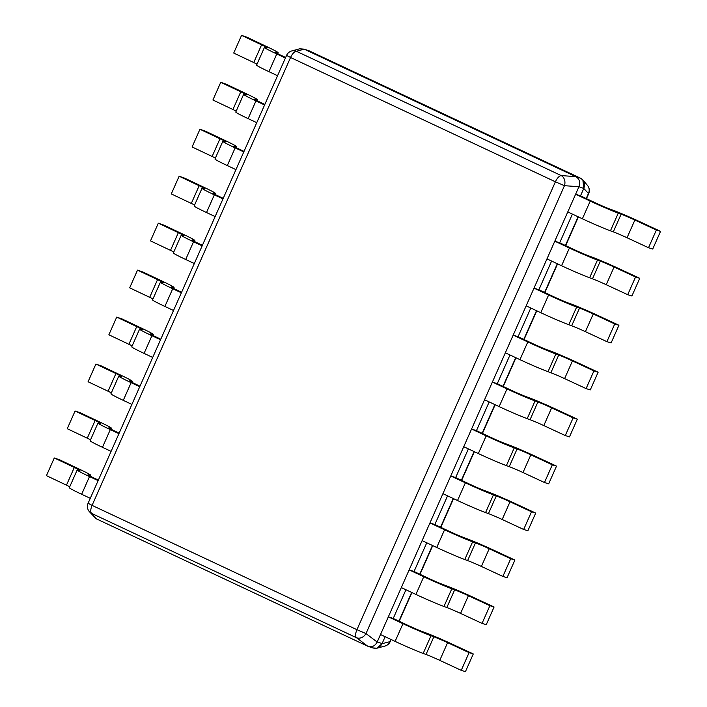 <?xml version="1.0" encoding="UTF-8"?>
<svg xmlns="http://www.w3.org/2000/svg" width="707" height="707" viewBox="0 0 707 707"><rect width="100%" height="100%" fill="white"/><g stroke="black" fill="none" stroke-linecap="round" stroke-linejoin="round"><path stroke-width="1.06" d="M304.222 49.172L296.392 51.284A7.91 7.441 74.9 0 0 291.744 50.948L299.759 48.792L304.222 49.172L309.198 50.851L580.624 178.244C584.238 180.506 585.308 183.873 583.832 188.345L582.86 179.958L580.624 178.244M304.319 49.216L575.737 176.609C579.448 178.836 580.518 182.203 578.953 186.71L583.779 188.451L580.5 195.857L575.622 194.222L590.221 201.08A24.524 1.114 -156.1 0 0 618.28 213.125L621.135 214.177A12.655 0.574 23.9 0 1 634.877 220.054L656.361 230.031L660.55 231.348L639.066 221.362A24.524 1.114 -156.1 0 0 612.439 209.979L609.584 208.927A12.655 0.574 23.9 0 1 595.108 202.715L580.5 195.857M578.9 186.825L377.176 642.044C374.896 646.216 371.723 647.594 367.658 646.171L96.143 518.735L89.294 511.585A7.91 7.556 139.7 0 0 91.61 513.397L356.469 637.705A7.91 3.411 -64.9 0 1 356.938 629.69L365.987 633.578A7.91 6.39 127.1 0 1 356.469 637.705L367.658 646.171M303.904 49.03L309.198 50.851M309.1 50.807L308.005 50.409M372.854 647.948L377.008 648.186L382.054 643.679C379.739 647.762 376.575 649.141 372.536 647.806M575.737 176.609L561.252 175.592L296.392 51.284A7.91 3.411 115.1 0 0 290.55 57.497L286.574 55.376L88.092 503.26L92.078 505.381A7.91 3.411 115.1 0 0 91.61 513.397L96.143 518.735M578.953 186.71L564.46 185.694L555.41 181.805L290.55 57.497L92.078 505.381L356.938 629.69L555.41 181.805A7.91 3.411 -64.9 0 1 561.252 175.592A7.91 6.275 94 0 1 564.46 185.694L365.987 633.578L377.176 642.044M586.209 198.534L588.357 193.683A7.91 7.556 -40.3 0 0 587.464 185.393A7.91 7.91 0 0 1 588.666 193.718L583.779 188.451M572.414 214.106L559.688 242.81L554.809 241.184L569.418 248.033A24.524 1.114 -156.1 0 0 597.468 260.079L600.323 261.13A12.655 0.574 23.9 0 1 614.074 267.007L635.558 276.994L639.747 278.302L618.263 268.315A24.524 1.114 -156.1 0 0 591.626 256.941L588.781 255.881A12.655 0.574 23.9 0 1 574.296 249.668L559.688 242.81M551.61 261.06L538.884 289.773L534.006 288.138L548.605 294.996A24.524 1.114 -156.1 0 0 576.665 307.032L579.519 308.093A12.655 0.574 23.9 0 1 593.261 313.961L614.745 323.947L618.934 325.255L597.45 315.269A24.524 1.114 -156.1 0 0 570.823 303.895L567.968 302.843A12.655 0.574 23.9 0 1 553.493 296.622L538.884 289.773M530.798 308.013L518.072 336.726L513.194 335.091L527.802 341.949A24.524 1.114 -156.1 0 0 555.852 353.995L558.707 355.047A12.655 0.574 23.9 0 1 572.449 360.915L593.933 370.901L598.131 372.218L576.647 362.231A24.524 1.114 -156.1 0 0 550.011 350.849L547.156 349.797A12.655 0.574 23.9 0 1 532.68 343.584L518.072 336.726M509.994 354.967L497.268 383.68L492.39 382.054L506.99 388.903A24.524 1.114 -156.1 0 0 535.049 400.949L537.894 402A12.655 0.574 23.9 0 1 551.646 407.877L573.13 417.864L577.319 419.171L555.835 409.185A24.524 1.114 -156.1 0 0 529.207 397.802L526.353 396.751A12.655 0.574 23.9 0 1 511.868 390.538L497.268 383.68M489.182 401.93L476.456 430.643L471.578 429.008L486.186 435.865A24.524 1.114 -156.1 0 0 514.236 447.902L517.091 448.954A12.655 0.574 23.9 0 1 530.833 454.831L552.317 464.817L556.515 466.125L535.031 456.139A24.524 1.114 -156.1 0 0 508.395 444.765L505.54 443.713A12.655 0.574 23.9 0 1 491.065 437.492L476.456 430.643M468.379 448.883L455.653 477.596L450.774 475.961L465.374 482.819A24.524 1.114 -156.1 0 0 493.433 494.865L496.279 495.916A12.655 0.574 23.9 0 1 510.03 501.784L531.514 511.771L535.703 513.079L514.219 503.101A24.524 1.114 -156.1 0 0 487.583 491.719L484.737 490.667A12.655 0.574 23.9 0 1 470.252 484.445L455.653 477.596M447.566 495.837L434.84 524.55L429.962 522.924L444.57 529.773A24.524 1.114 -156.1 0 0 472.621 541.818L475.475 542.87A12.655 0.574 23.9 0 1 489.217 548.747L510.701 558.724L514.899 560.041L493.415 550.055A24.524 1.114 -156.1 0 0 466.779 538.672L463.925 537.62A12.655 0.574 23.9 0 1 449.449 531.408L434.84 524.55M426.763 542.799L414.037 571.503L409.159 569.877L423.758 576.726A24.524 1.114 -156.1 0 0 451.817 588.772L454.663 589.824A12.655 0.574 23.9 0 1 468.414 595.701L489.898 605.687L494.087 606.995L472.603 597.008A24.524 1.114 -156.1 0 0 445.967 585.635L443.121 584.574A12.655 0.574 23.9 0 1 428.636 578.361L414.037 571.503M405.951 589.753L393.225 618.466L388.346 616.831L402.955 623.689A24.524 1.114 -156.1 0 0 431.005 635.726L433.859 636.786A12.655 0.574 23.9 0 1 447.602 642.654L469.086 652.641L473.283 653.948L451.8 643.962A24.524 1.114 -156.1 0 0 425.163 632.588L422.309 631.537A12.655 0.574 23.9 0 1 407.833 625.315L393.225 618.466M385.138 636.707L382.054 643.679L390.193 641.603L391.112 639.508M390.193 641.603A7.91 7.91 0 0 1 385.015 646.03A7.91 7.441 -105.1 0 0 389.884 641.567L390.856 639.384M575.622 194.222L567.774 211.923L582.382 218.781L590.221 201.08M660.55 231.348L652.711 249.041L648.522 247.733L627.038 237.746A12.655 0.574 23.9 0 0 613.287 231.878L610.441 230.827A24.524 1.114 -156.1 0 1 582.382 218.781M648.522 247.733L656.361 230.031M554.809 241.184L546.971 258.877L561.57 265.735L569.418 248.033M639.747 278.302L631.899 296.003L627.71 294.686L606.226 284.709A12.655 0.574 23.9 0 0 592.484 278.832L589.629 277.78A24.524 1.114 -156.1 0 1 561.57 265.735M627.71 294.686L635.558 276.994M534.006 288.138L526.158 305.839L540.767 312.688L548.605 294.996M618.934 325.255L611.095 342.957L606.906 341.649L585.423 331.663A12.655 0.574 23.9 0 0 571.671 325.786L568.817 324.734A24.524 1.114 -156.1 0 1 540.767 312.688M606.906 341.649L614.745 323.947M513.194 335.091L505.355 352.793L519.954 359.651L527.802 341.949M598.131 372.218L590.283 389.911L586.094 388.603L564.61 378.616A12.655 0.574 23.9 0 0 550.868 372.748L548.013 371.688A24.524 1.114 -156.1 0 1 519.954 359.651M586.094 388.603L593.933 370.901M492.39 382.054L484.542 399.747L499.151 406.605L506.99 388.903M577.319 419.171L569.48 436.873L565.282 435.556L543.798 425.57A12.655 0.574 23.9 0 0 530.056 419.702L527.201 418.65A24.524 1.114 -156.1 0 1 499.151 406.605M565.282 435.556L573.13 417.864M471.578 429.008L463.739 446.709L478.339 453.558L486.186 435.865M556.515 466.125L548.667 483.827L544.478 482.519L522.994 472.532A12.655 0.574 23.9 0 0 509.243 466.655L506.398 465.604A24.524 1.114 -156.1 0 1 478.339 453.558M544.478 482.519L552.317 464.817M450.774 475.961L442.927 493.663L457.535 500.521L465.374 482.819M535.703 513.079L527.864 530.78L523.666 529.472L502.182 519.486A12.655 0.574 23.9 0 0 488.44 513.609L485.585 512.557A24.524 1.114 -156.1 0 1 457.535 500.521M523.666 529.472L531.514 511.771M429.962 522.924L422.123 540.616L436.723 547.474L444.57 529.773M514.899 560.041L507.052 577.734L502.863 576.426L481.379 566.44A12.655 0.574 23.9 0 0 467.627 560.571L464.782 559.52A24.524 1.114 -156.1 0 1 436.723 547.474M502.863 576.426L510.701 558.724M409.159 569.877L401.311 587.579L415.919 594.428L423.758 576.726M494.087 606.995L486.248 624.696L482.05 623.38L460.566 613.402A12.655 0.574 23.9 0 0 446.824 607.525L443.969 606.473A24.524 1.114 -156.1 0 1 415.919 594.428M482.05 623.38L489.898 605.687M388.346 616.831L380.507 634.533L395.107 641.382L402.955 623.689M473.283 653.948L465.436 671.65L461.247 670.342L439.763 660.356A12.655 0.574 23.9 0 0 426.012 654.479L423.166 653.427A24.524 1.114 -156.1 0 1 395.107 641.382M461.247 670.342L469.086 652.641M285.646 57.47L281.651 55.597A12.655 0.574 -156.1 0 1 275.288 52.203A12.655 0.574 -156.1 0 1 275.774 52.256L277.144 52.61A24.524 1.114 23.9 0 0 278.09 52.707A24.524 1.114 23.9 0 0 267.131 46.795L247.105 37.294L241.564 35.35L233.717 53.052L253.742 62.543A12.655 0.574 -156.1 0 1 257.012 64.151M285.407 58.009L276.773 53.962L268.925 71.663A24.524 1.114 23.9 0 1 256.597 65.097L264.436 47.404A24.524 1.114 23.9 0 0 276.773 53.962M241.564 35.35L261.581 44.85A12.655 0.574 -156.1 0 1 267.246 47.899A12.655 0.574 -156.1 0 1 266.751 47.855L265.381 47.493A24.524 1.114 23.9 0 0 264.436 47.404M277.559 75.711L268.925 71.663M264.833 104.424L260.848 102.55A12.655 0.574 -156.1 0 1 254.476 99.166A12.655 0.574 -156.1 0 1 254.962 99.21L256.341 99.572A24.524 1.114 23.9 0 0 257.277 99.66A24.524 1.114 23.9 0 0 246.319 93.748L226.302 84.248L220.752 82.304L212.913 100.005L232.93 109.505A12.655 0.574 -156.1 0 1 236.209 111.105M264.595 104.972L255.961 100.915L248.122 118.617A24.524 1.114 23.9 0 1 235.785 112.059L243.632 94.358A24.524 1.114 23.9 0 0 255.961 100.915M220.752 82.304L240.778 91.804A12.655 0.574 -156.1 0 1 246.434 94.853A12.655 0.574 -156.1 0 1 245.948 94.809L244.578 94.446A24.524 1.114 23.9 0 0 243.632 94.358M256.756 122.665L248.122 118.617M244.03 151.378L240.035 149.504A12.655 0.574 -156.1 0 1 233.672 146.119A12.655 0.574 -156.1 0 1 234.158 146.163L235.528 146.526A24.524 1.114 23.9 0 0 236.474 146.614A24.524 1.114 23.9 0 0 225.515 140.702L205.49 131.21L199.948 129.266L192.101 146.959L212.127 156.459A12.655 0.574 -156.1 0 1 215.396 158.059M243.791 151.925L235.157 147.878L227.309 165.571A24.524 1.114 23.9 0 1 214.981 159.013L222.82 141.312A24.524 1.114 23.9 0 0 235.157 147.878M199.948 129.266L219.965 138.758A12.655 0.574 -156.1 0 1 225.63 141.815A12.655 0.574 -156.1 0 1 225.135 141.762L223.766 141.409A24.524 1.114 23.9 0 0 222.82 141.312M235.944 169.627L227.309 165.571M223.218 198.34L219.223 196.466A12.655 0.574 -156.1 0 1 212.86 193.073A12.655 0.574 -156.1 0 1 213.346 193.126L214.725 193.479A24.524 1.114 23.9 0 0 215.662 193.577A24.524 1.114 23.9 0 0 204.703 187.655L184.686 178.164L179.136 176.22L171.297 193.921L191.314 203.413A12.655 0.574 -156.1 0 1 194.593 205.021M222.979 198.879L214.345 194.832L206.506 212.533A24.524 1.114 23.9 0 1 194.169 205.967L202.016 188.265A24.524 1.114 23.9 0 0 214.345 194.832M179.136 176.22L199.162 185.711A12.655 0.574 -156.1 0 1 204.818 188.769A12.655 0.574 -156.1 0 1 204.332 188.716L202.962 188.362A24.524 1.114 23.9 0 0 202.016 188.265M215.14 216.581L206.506 212.533M202.414 245.294L198.42 243.42A12.655 0.574 -156.1 0 1 192.057 240.035A12.655 0.574 -156.1 0 1 192.543 240.08L193.912 240.442A24.524 1.114 23.9 0 0 194.858 240.53A24.524 1.114 23.9 0 0 183.9 234.618L163.874 225.118L158.333 223.173L150.485 240.875L170.511 250.366A12.655 0.574 -156.1 0 1 173.781 251.975M202.167 245.842L193.541 241.785L185.694 259.487A24.524 1.114 23.9 0 1 173.365 252.92L181.204 235.228A24.524 1.114 23.9 0 0 193.541 241.785M158.333 223.173L178.35 232.674A12.655 0.574 -156.1 0 1 184.006 235.723A12.655 0.574 -156.1 0 1 183.52 235.678L182.15 235.316A24.524 1.114 23.9 0 0 181.204 235.228M194.328 263.534L185.694 259.487M181.602 292.247L177.607 290.374A12.655 0.574 -156.1 0 1 171.244 286.989A12.655 0.574 -156.1 0 1 171.73 287.033L173.109 287.396A24.524 1.114 23.9 0 0 174.046 287.484A24.524 1.114 23.9 0 0 163.087 281.572L143.07 272.08L137.52 270.127L129.681 287.829L149.698 297.329A12.655 0.574 -156.1 0 1 152.977 298.928M181.363 292.795L172.729 288.739L164.89 306.44A24.524 1.114 23.9 0 1 152.553 299.883L160.401 282.181A24.524 1.114 23.9 0 0 172.729 288.739M137.52 270.127L157.546 279.627A12.655 0.574 -156.1 0 1 163.202 282.676A12.655 0.574 -156.1 0 1 162.716 282.632L161.346 282.27A24.524 1.114 23.9 0 0 160.401 282.181M173.515 310.497L164.89 306.44M160.798 339.21L156.804 337.327A12.655 0.574 -156.1 0 1 150.441 333.943A12.655 0.574 -156.1 0 1 150.927 333.996L152.297 334.349A24.524 1.114 23.9 0 0 153.242 334.446A24.524 1.114 23.9 0 0 142.284 328.525L122.258 319.034L116.717 317.09L108.869 334.782L128.895 344.282A12.655 0.574 -156.1 0 1 132.165 345.891M160.551 339.749L151.925 335.701L144.078 353.394A24.524 1.114 23.9 0 1 131.749 346.837L139.588 329.135A24.524 1.114 23.9 0 0 151.925 335.701M116.717 317.09L136.734 326.581A12.655 0.574 -156.1 0 1 142.39 329.639A12.655 0.574 -156.1 0 1 141.904 329.586L140.534 329.232A24.524 1.114 23.9 0 0 139.588 329.135M152.712 357.45L144.078 353.394M139.986 386.163L135.991 384.29A12.655 0.574 -156.1 0 1 129.628 380.896A12.655 0.574 -156.1 0 1 130.115 380.949L131.484 381.303A24.524 1.114 23.9 0 0 132.43 381.4A24.524 1.114 23.9 0 0 121.471 375.488L101.446 365.987L95.905 364.043L88.066 381.745L108.083 391.236A12.655 0.574 -156.1 0 1 111.361 392.845M139.747 386.702L131.113 382.655L123.274 400.356A24.524 1.114 23.9 0 1 110.937 393.79L118.785 376.097A24.524 1.114 23.9 0 0 131.113 382.655M95.905 364.043L115.93 373.543A12.655 0.574 -156.1 0 1 121.586 376.592A12.655 0.574 -156.1 0 1 121.1 376.548L119.73 376.186A24.524 1.114 23.9 0 0 118.785 376.097M131.9 404.404L123.274 400.356M119.183 433.117L115.188 431.243A12.655 0.574 -156.1 0 1 108.825 427.859A12.655 0.574 -156.1 0 1 109.311 427.903L110.681 428.265A24.524 1.114 23.9 0 0 111.626 428.354A24.524 1.114 23.9 0 0 100.668 422.441L80.642 412.941L75.101 410.997L67.253 428.698L87.279 438.199A12.655 0.574 -156.1 0 1 90.549 439.798M118.935 433.665L110.31 429.609L102.462 447.31A24.524 1.114 23.9 0 1 90.134 440.753L97.973 423.051A24.524 1.114 23.9 0 0 110.31 429.609M75.101 410.997L95.118 420.497A12.655 0.574 -156.1 0 1 100.774 423.546A12.655 0.574 -156.1 0 1 100.288 423.502L98.918 423.14A24.524 1.114 23.9 0 0 97.973 423.051M111.096 451.358L102.462 447.31M98.37 480.071L94.376 478.197A12.655 0.574 -156.1 0 1 88.013 474.812A12.655 0.574 -156.1 0 1 88.499 474.857L89.869 475.219A24.524 1.114 23.9 0 0 90.814 475.307A24.524 1.114 23.9 0 0 79.856 469.395L59.83 459.904L54.289 457.959L46.45 475.652L66.467 485.152A12.655 0.574 -156.1 0 1 69.746 486.752M98.132 480.619L89.497 476.571L81.659 494.264A24.524 1.114 23.9 0 1 69.321 487.706L77.169 470.005A24.524 1.114 23.9 0 0 89.497 476.571M54.289 457.959L74.315 467.451A12.655 0.574 -156.1 0 1 79.971 470.509A12.655 0.574 -156.1 0 1 79.484 470.455L78.106 470.102A24.524 1.114 23.9 0 0 77.169 470.005M90.284 498.32L81.659 494.264M575.639 176.564L580.527 178.199M578.123 216.784L565.406 245.497M557.319 263.738L544.593 292.451M536.507 310.691L523.79 339.404M515.703 357.654L502.977 386.367M494.891 404.607L482.165 433.32M474.088 451.561L461.362 480.274M453.275 498.515L440.549 527.228M432.472 545.477L419.746 574.19M411.66 592.431L398.934 621.144M377.22 641.938L382.107 643.564M610.441 230.827L618.28 213.125M613.287 231.878L621.135 214.177M627.038 237.746L634.877 220.054M589.629 277.78L597.468 260.079M592.484 278.832L600.323 261.13M606.226 284.709L614.074 267.007M568.817 324.734L576.665 307.032M571.671 325.786L579.519 308.093M585.423 331.663L593.261 313.961M548.013 371.688L555.852 353.995M550.868 372.748L558.707 355.047M564.61 378.616L572.449 360.915M527.201 418.65L535.049 400.949M530.056 419.702L537.894 402M543.798 425.57L551.646 407.877M506.398 465.604L514.236 447.902M509.243 466.655L517.091 448.954M522.994 472.532L530.833 454.831M485.585 512.557L493.433 494.865M488.44 513.609L496.279 495.916M502.182 519.486L510.03 501.784M464.782 559.52L472.621 541.818M467.627 560.571L475.475 542.87M481.379 566.44L489.217 548.747M443.969 606.473L451.817 588.772M446.824 607.525L454.663 589.824M460.566 613.402L468.414 595.701M423.166 653.427L431.005 635.726M426.012 654.479L433.859 636.786M439.763 660.356L447.602 642.654M277.144 52.61L276.87 53.237M261.581 44.85L253.742 62.543M256.341 99.572L256.058 100.191M240.778 91.804L232.93 109.505M235.528 146.526L235.254 147.153M219.965 138.758L212.127 156.459M214.725 193.479L214.442 194.107M199.162 185.711L191.314 203.413M193.912 240.442L193.638 241.06M178.35 232.674L170.511 250.366M173.109 287.396L172.826 288.014M157.546 279.627L149.698 297.329M152.297 334.349L152.023 334.977M136.734 326.581L128.895 344.282M131.484 381.303L131.21 381.93M115.93 373.543L108.083 391.236M110.681 428.265L110.407 428.884M95.118 420.497L87.279 438.199M89.869 475.219L89.595 475.846M74.315 467.451L66.467 485.152M88.092 503.26A7.91 7.91 0 0 0 89.294 511.585M368.754 646.569L373.137 648.036M587.464 185.393L582.86 179.958M588.666 193.718L586.474 198.658M578.388 216.908L565.662 245.621M557.584 263.861L544.858 292.574M536.772 310.815L524.046 339.528M515.96 357.777L503.243 386.482M495.156 404.731L482.43 433.444M474.344 451.685L461.627 480.398M453.541 498.638L440.815 527.351M432.728 545.601L420.011 574.314M411.925 592.554L399.199 621.267M385.015 646.03L377.008 648.186M291.744 50.948A7.91 7.91 0 0 0 286.574 55.376M277.665 53.652L278.09 52.707M256.862 100.615L257.277 99.66M236.05 147.569L236.474 146.614M215.246 194.522L215.662 193.577M194.434 241.476L194.858 240.53M173.63 288.438L174.046 287.484M152.818 335.392L153.242 334.446M132.015 382.346L132.43 381.4M111.202 429.308L111.626 428.354M90.399 476.262L90.814 475.307"/></g></svg>
